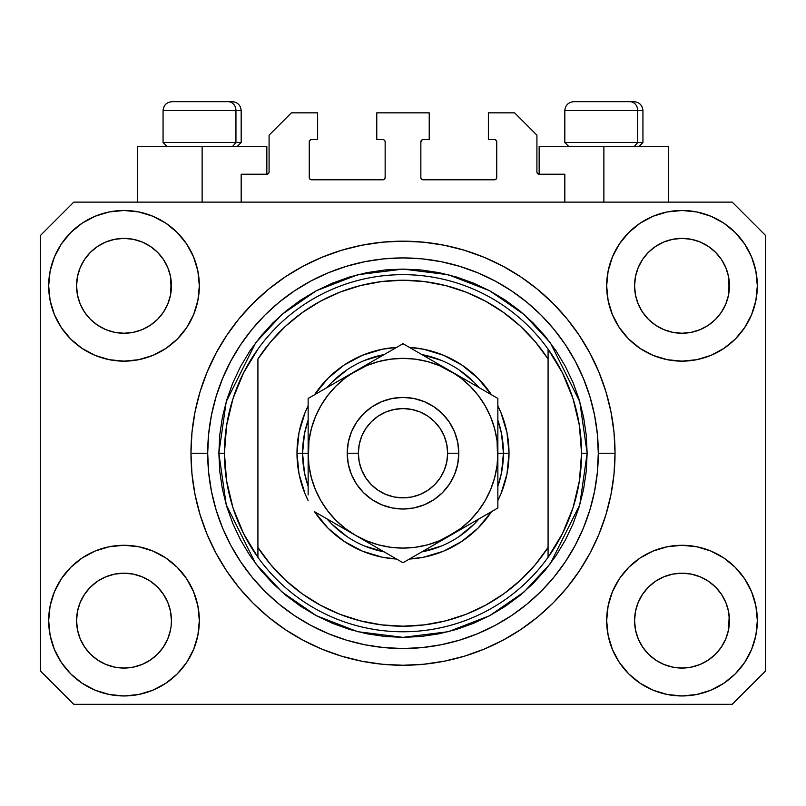 <?xml version="1.0" encoding="UTF-8"?>
<svg xmlns="http://www.w3.org/2000/svg" width="806" height="806" viewBox="0 0 806 806"><rect width="100%" height="100%" fill="white"/><g stroke="black" fill="none" stroke-linecap="round" stroke-linejoin="round"><path stroke-width="1.21" d="M241.175 202.125L241.175 174.217L266.846 174.217L241.175 174.217L241.175 202.125M269.083 171.99L269.083 135.156L269.083 171.99A2.237 2.237 0 0 1 266.846 174.217L267.703 174.046L266.846 174.217L266.846 146.319L202.125 146.319L202.125 202.125L202.125 146.319L137.393 146.319L137.393 202.125L137.393 146.319L266.846 146.319M269.083 135.156L291.399 112.84L317.624 112.84L317.624 139.619L311.489 139.619L317.624 139.619L317.624 112.84L291.399 112.84L269.083 135.156M309.252 141.856L309.252 177.572L309.252 141.856A2.237 2.237 0 0 1 311.489 139.619L310.632 139.791L311.489 139.619M311.489 179.798L382.91 179.798L311.489 179.798A2.237 2.237 0 0 1 309.252 177.572L309.423 178.418L309.252 177.572M384.492 179.144L383.767 179.627L385.147 177.572L385.147 141.856L385.147 177.572A2.237 2.237 0 0 1 382.91 179.798L383.767 179.627L382.91 179.798M382.91 139.619L376.775 139.619L382.91 139.619A2.237 2.237 0 0 1 385.147 141.856L384.976 141L385.147 141.856M376.775 139.619L376.775 112.84L376.775 139.619M429.225 112.84L376.775 112.84L429.225 112.84L429.225 139.619L423.09 139.619L429.225 139.619L429.225 112.84M421.508 140.274L422.233 139.791L420.853 141.856L420.853 177.572L420.853 141.856A2.237 2.237 0 0 1 423.09 139.619L422.233 139.791L423.09 139.619M423.09 179.798L494.511 179.798L423.09 179.798A2.237 2.237 0 0 1 420.853 177.572L421.024 178.418L420.853 177.572M496.748 177.572L496.748 141.856L496.748 177.572A2.237 2.237 0 0 1 494.511 179.798L495.368 179.627L494.511 179.798M494.511 139.619L488.376 139.619L494.511 139.619A2.237 2.237 0 0 1 496.748 141.856L496.577 141L496.748 141.856M488.376 139.619L488.376 112.84L514.601 112.84L536.917 135.156L536.917 171.99L536.917 135.156L514.601 112.84L488.376 112.84L488.376 139.619M537.088 172.847L539.154 174.217L539.154 146.319L603.875 146.319L603.875 202.125L603.875 146.319L668.607 146.319L539.154 146.319L539.154 174.217L564.825 174.217L539.154 174.217A2.237 2.237 0 0 1 536.917 171.99L537.088 172.847L536.917 171.99M564.825 174.217L564.825 202.125L564.825 174.217M495.368 139.791L496.577 141L495.368 139.791M496.577 178.418L495.368 179.627L496.577 178.418M421.508 179.144L421.024 178.418M384.492 140.274L384.976 141M310.632 179.627L309.423 178.418L310.632 179.627M309.423 141L310.632 139.791L309.423 141M268.912 172.847L267.703 174.046M163.437 646.966L167.819 638.775L170.519 629.869L167.819 638.775L163.437 646.966L167.819 638.775L163.437 646.966L157.543 654.16L163.437 646.966L157.543 654.16L150.349 660.054L157.543 654.16L150.349 660.054L142.148 664.436L150.349 660.054L142.148 664.436L133.252 667.136L124.003 668.053L114.744 667.136L105.848 664.436L97.647 660.054L105.848 664.436L97.647 660.054L90.463 654.16L84.559 646.966L80.177 638.775L77.477 629.869A47.433 47.433 0 0 0 77.477 629.879L80.177 638.775L77.477 629.869L76.57 620.62A47.433 47.433 0 0 1 124.003 573.187A47.433 47.433 0 0 1 171.426 620.62L171.426 620.701M642.583 594.244L642.583 594.234A47.433 47.433 0 0 0 642.573 594.254L638.181 602.465L642.563 594.274L648.487 587.06A47.433 47.433 0 0 0 648.457 587.08L642.563 594.274L648.457 587.08L655.651 581.186A47.433 47.433 0 0 0 655.61 581.207L648.457 587.08L655.651 581.186L663.852 576.804L655.651 581.186L663.852 576.804L672.748 574.104L681.997 573.187L691.256 574.104L700.152 576.804L708.383 581.207A47.433 47.433 0 0 0 708.363 581.186L700.152 576.804L708.353 581.186L715.537 587.08L721.441 594.274L725.823 602.465L728.523 611.371L725.823 602.465L728.523 611.371L729.43 620.62A47.433 47.433 0 0 1 681.997 668.053A47.433 47.433 0 0 1 634.574 620.62L634.574 620.62A47.433 47.433 0 0 1 681.997 573.187A47.433 47.433 0 0 1 729.43 620.62L729.43 620.701M708.232 246.304L715.537 252.278L721.441 259.472A47.433 47.433 0 0 0 708.363 246.394L700.152 242.001L708.353 246.384L715.537 252.278L721.441 259.472L725.823 267.673L728.523 276.569L725.823 267.673L728.523 276.569L729.198 290.482L729.43 285.818A47.433 47.433 0 0 1 681.997 333.251A47.433 47.433 0 0 1 634.574 285.818L634.796 290.472L634.574 285.818A47.433 47.433 0 0 1 681.997 238.395A47.433 47.433 0 0 1 729.43 285.818L729.43 285.898M691.256 239.301L681.997 238.395L691.256 239.301L700.152 242.001A47.433 47.433 0 0 0 663.862 241.991L655.651 246.384L648.457 252.278L642.563 259.472L638.181 267.673L635.481 276.569L638.181 267.673L642.563 259.472L648.457 252.278L655.651 246.384L663.852 242.001L672.748 239.301L681.997 238.395L691.256 239.301L700.152 242.001L708.353 246.384M150.238 246.304L157.543 252.278L163.437 259.472A47.433 47.433 0 0 0 150.359 246.394L142.148 242.001L150.349 246.384L157.543 252.278L163.437 259.472L167.819 267.673L170.519 276.569L167.819 267.673L170.519 276.569L171.204 290.482L171.426 285.818A47.433 47.433 0 0 1 124.003 333.251A47.433 47.433 0 0 1 76.57 285.818L76.802 290.472L76.57 285.818A47.433 47.433 0 0 1 124.003 238.395A47.433 47.433 0 0 1 171.426 285.818L171.426 285.898M133.252 239.301L124.003 238.395L133.252 239.301L142.148 242.001A47.433 47.433 0 0 0 105.858 241.991L97.647 246.384L90.463 252.278L84.559 259.472L80.177 267.673L77.477 276.569L80.177 267.673L84.559 259.472L90.463 252.278L97.647 246.384L105.848 242.001L114.744 239.301L124.003 238.395L133.252 239.301L142.148 242.001L150.349 246.384M84.58 594.244L84.59 594.234A47.433 47.433 0 0 0 84.57 594.254L90.484 587.06A47.433 47.433 0 0 0 90.463 587.08L97.647 581.186A47.433 47.433 0 0 0 97.617 581.207L90.463 587.08L97.647 581.186L105.848 576.804L97.647 581.186L105.848 576.804L114.744 574.104L124.003 573.187L133.252 574.104L142.148 576.804L150.39 581.207A47.433 47.433 0 0 0 150.359 581.186L142.148 576.804L150.349 581.186L157.543 587.08L163.437 594.274L167.819 602.465L163.437 594.274L167.819 602.465L170.519 611.371L167.819 602.465L170.519 611.371L171.426 620.62A47.433 47.433 0 0 1 124.003 668.053A47.433 47.433 0 0 1 76.57 620.62L77.477 611.371L80.177 602.465L77.477 611.371L80.177 602.465L84.559 594.274L80.177 602.465L84.559 594.274L90.463 587.08L84.559 594.274A47.433 47.433 0 0 0 84.549 594.294M97.617 325.231A47.433 47.433 0 0 0 97.637 325.251L90.463 319.357A47.433 47.433 0 0 0 90.484 319.377L90.443 319.337M114.724 332.334A47.433 47.433 0 0 0 114.764 332.344L105.848 329.644L97.597 325.221M171.426 285.818L171.204 281.173L170.519 295.077L167.819 303.973L170.519 295.077L167.819 303.973L163.437 312.174L167.819 303.973L163.437 312.174L157.543 319.357L163.416 312.204A47.433 47.433 0 0 0 163.427 312.184L157.543 319.357L150.349 325.261L157.513 319.388A47.433 47.433 0 0 0 157.543 319.357L150.349 325.261L142.148 329.644L150.349 325.261L142.148 329.644L133.252 332.334A47.433 47.433 0 0 0 133.272 332.334L124.003 333.251L114.744 332.334L105.848 329.644L97.647 325.261L105.848 329.644M97.647 325.261L90.463 319.357L84.559 312.174L80.177 303.973L77.477 295.077L80.177 303.973L77.477 295.077L76.57 285.818L77.477 276.569L80.177 267.673L84.559 259.472L90.463 252.278L97.647 246.384A47.433 47.433 0 0 0 84.57 259.461M655.61 325.231A47.433 47.433 0 0 0 655.641 325.251L648.457 319.357A47.433 47.433 0 0 0 648.487 319.377L642.563 312.174A47.433 47.433 0 0 0 642.583 312.204M672.728 332.334A47.433 47.433 0 0 0 672.768 332.344L663.852 329.644L655.59 325.221M729.43 285.818L729.198 281.173L728.523 295.077L725.823 303.973L728.523 295.077L725.823 303.973L721.441 312.174L725.823 303.973L721.441 312.174L715.537 319.357L721.41 312.204A47.433 47.433 0 0 0 721.43 312.184L715.537 319.357L708.353 325.261L715.516 319.388A47.433 47.433 0 0 0 715.537 319.357L708.353 325.261L700.152 329.644L708.353 325.261L700.152 329.644L691.256 332.334A47.433 47.433 0 0 0 691.276 332.334L681.997 333.251L672.748 332.334L663.852 329.644L655.651 325.261L663.852 329.644M655.651 325.261L648.457 319.357L642.563 312.174L638.181 303.973L635.481 295.077L638.181 303.973L635.481 295.077L634.574 285.818L635.481 276.569L638.181 267.673L642.563 259.472L648.457 252.278L655.651 246.384A47.433 47.433 0 0 0 642.573 259.461M672.748 332.334L681.997 333.251L691.256 332.334L700.132 329.644M634.796 625.265L634.574 620.62L635.481 629.869L638.181 638.775L635.481 629.869L634.574 620.62L635.481 611.371L638.181 602.465L635.481 611.371L638.181 602.465L642.563 594.274M729.43 620.62L729.198 615.975L728.523 629.869L725.823 638.775L728.523 629.869L725.823 638.775L721.441 646.966L725.823 638.775L721.441 646.966L715.537 654.16L721.441 646.966L715.537 654.16L708.353 660.054L715.537 654.16L708.353 660.054L700.152 664.436L708.353 660.054L700.152 664.436L691.256 667.136L681.997 668.053L672.748 667.136L663.852 664.436L655.651 660.054L663.852 664.436L655.651 660.054L648.457 654.16L642.563 646.966L638.181 638.775L635.481 629.869M728.523 629.869L729.198 625.295M171.426 620.62L171.194 625.295M199.334 620.62A75.331 75.331 0 0 1 124.003 695.951A75.331 75.331 0 0 1 48.672 620.62L50.113 605.921L54.405 591.795L61.367 578.768L70.737 567.353L82.152 557.984L95.168 551.022L109.304 546.74L124.003 545.289L138.692 546.74L152.828 551.022L165.855 557.984L177.27 567.353L186.639 578.768L193.591 591.795L197.883 605.921L199.334 620.62L197.883 635.319L193.591 649.445L186.639 662.472L177.27 673.887L165.855 683.256L152.828 690.218L138.692 694.5L124.003 695.951L109.304 694.5L95.168 690.218L82.152 683.256L70.737 673.887L61.367 662.472L54.405 649.445L50.113 635.319L48.672 620.62A75.331 75.331 0 0 1 124.003 545.289A75.331 75.331 0 0 1 199.334 620.62M757.328 620.62A75.331 75.331 0 0 1 681.997 695.951A75.331 75.331 0 0 1 606.666 620.62L608.117 605.921L612.409 591.795L619.361 578.768L628.73 567.353L640.145 557.984L653.172 551.022L667.308 546.74L681.997 545.289L696.696 546.74L710.832 551.022L723.848 557.984L735.263 567.353L744.633 578.768L751.595 591.795L755.887 605.921L757.328 620.62L755.887 635.319L751.595 649.445L744.633 662.472L735.263 673.887L723.848 683.256L710.832 690.218L696.696 694.5L681.997 695.951L667.308 694.5L653.172 690.218L640.145 683.256L628.73 673.887L619.361 662.472L612.409 649.445L608.117 635.319L606.666 620.62A75.331 75.331 0 0 1 681.997 545.289A75.331 75.331 0 0 1 757.328 620.62L755.887 635.319M757.328 285.818A75.331 75.331 0 0 1 681.997 361.148A75.331 75.331 0 0 1 606.666 285.818L608.117 271.128L612.409 256.993L619.361 243.966L628.73 232.551L640.145 223.181L653.172 216.22L667.308 211.938L681.997 210.487L696.696 211.938L710.832 216.22L723.848 223.181L735.263 232.551L744.633 243.966L751.595 256.993L755.887 271.128L757.328 285.818L755.887 300.517L751.595 314.652L744.633 327.669L735.263 339.084L723.848 348.454L710.832 355.416L696.696 359.698L681.997 361.148L667.308 359.698L653.172 355.416L640.145 348.454L628.73 339.084L619.361 327.669L612.409 314.652L608.117 300.517L606.666 285.818A75.331 75.331 0 0 1 681.997 210.487A75.331 75.331 0 0 1 757.328 285.818L755.887 300.517M199.334 285.818A75.331 75.331 0 0 1 124.003 361.148A75.331 75.331 0 0 1 48.672 285.818L50.113 271.128L54.405 256.993L61.367 243.966L70.737 232.551L82.152 223.181L95.168 216.22L109.304 211.938L124.003 210.487L138.692 211.938L152.828 216.22L165.855 223.181L177.27 232.551L186.639 243.966L193.591 256.993L197.883 271.128L199.334 285.818L197.883 300.517L193.591 314.652L186.639 327.669L177.27 339.084L165.855 348.454L152.828 355.416L138.692 359.698L124.003 361.148L109.304 359.698L95.168 355.416L82.152 348.454L70.737 339.084L61.367 327.669L54.405 314.652L50.113 300.517L48.672 285.818A75.331 75.331 0 0 1 124.003 210.487A75.331 75.331 0 0 1 199.334 285.818M615.038 453.224A212.038 212.038 0 0 1 403 665.262A212.038 212.038 0 0 1 190.962 453.224L191.979 432.439L195.032 411.856L200.09 391.666L207.102 372.08L215.998 353.27L226.698 335.417L239.09 318.702L253.064 303.288L268.479 289.314L285.193 276.911L303.046 266.222L321.856 257.326L341.452 250.313L361.632 245.256L382.215 242.203L403 241.175L423.785 242.203L444.368 245.256L464.548 250.313L484.144 257.326L502.954 266.222L520.807 276.911L537.521 289.314L552.936 303.288L566.91 318.702L579.302 335.417L590.002 353.27L598.898 372.08L605.911 391.666L610.968 411.856L614.021 432.439L615.038 453.224L614.021 473.999L610.968 494.592L605.911 514.772L598.898 534.368L590.002 553.178L579.302 571.021L566.91 587.735L552.936 603.15L537.521 617.134L520.807 629.526L502.954 640.226L484.144 649.122L464.548 656.134L444.368 661.182L423.785 664.235L403 665.262L382.215 664.235L361.632 661.182L341.452 656.134L321.856 649.122L303.046 640.226L285.193 629.526L268.479 617.134L253.064 603.15L239.09 587.735L226.698 571.021L215.998 553.178L207.102 534.368L200.09 514.772L195.032 494.592L191.979 473.999L190.962 453.224A212.038 212.038 0 0 1 403 241.175A212.038 212.038 0 0 1 615.038 453.224L598.304 453.224L615.038 453.224M732.221 704.323L73.779 704.323L40.3 670.844L40.3 235.604L73.779 202.125L732.221 202.125L765.7 235.604L765.7 670.844L732.221 704.323L765.7 670.844L765.7 235.604L732.221 202.125L73.779 202.125L40.3 235.604L40.3 670.844L73.779 704.323L732.221 704.323M566.91 318.702L552.936 303.288L537.521 289.314L552.936 303.288L566.91 318.702M444.368 245.256L423.785 242.203M268.479 289.314L253.064 303.288L239.09 318.702L253.064 303.288L268.479 289.314M215.998 353.27L213.419 358.237M239.09 587.735L253.064 603.15L268.479 617.134L253.064 603.15L239.09 587.735M361.632 661.182L382.215 664.235M537.521 617.134L552.936 603.15L566.91 587.735L552.936 603.15L537.521 617.134M590.002 553.178L592.581 548.201M50.113 271.128L48.672 285.818M61.367 327.669L63.734 331.014M84.559 312.174L80.177 303.973L84.559 312.174L90.463 319.357M642.563 312.174L638.181 303.973L642.563 312.174M744.633 578.768L742.266 575.424M50.113 605.921L48.672 620.62M744.633 327.669L742.266 331.014M61.367 578.768L63.734 575.424M171.204 615.975L170.519 611.371M150.349 581.186L157.543 587.08A47.433 47.433 0 0 0 157.513 587.06L163.437 594.274A47.433 47.433 0 0 0 163.416 594.234M142.158 576.804L133.252 574.104L124.003 573.187L114.774 574.094A47.433 47.433 0 0 0 114.724 574.104M105.848 576.804L114.744 574.104L105.848 576.804L97.647 581.186M729.198 615.975L728.523 611.371M708.353 581.186L715.537 587.08A47.433 47.433 0 0 0 715.516 587.06L715.557 587.1M700.162 576.804L691.256 574.104L681.997 573.187L672.778 574.094A47.433 47.433 0 0 0 672.728 574.104M721.441 594.274L725.823 602.465L721.441 594.274L715.537 587.08M663.852 576.804L672.748 574.104L663.852 576.804L655.651 581.186M708.343 246.374A47.433 47.433 0 0 0 700.162 242.001M663.842 242.001A47.433 47.433 0 0 0 655.661 246.374L663.852 242.001L672.748 239.301L681.997 238.395M150.339 246.374A47.433 47.433 0 0 0 142.158 242.001M105.838 242.001A47.433 47.433 0 0 0 97.657 246.374L105.848 242.001L114.744 239.301L124.003 238.395M77.477 295.077L76.802 290.472M142.148 329.644L133.252 332.334L124.003 333.251L114.744 332.334M171.204 290.472L170.519 295.077M163.437 594.274L167.819 602.465M76.802 615.975L77.477 611.371M170.519 276.569L171.204 281.173M163.437 259.472L167.819 267.673M76.802 281.173L77.477 276.569M635.481 295.077L634.796 290.472M729.198 290.472L728.523 295.077M634.796 615.975L635.481 611.371M728.523 276.569L729.198 281.173M721.441 259.472L725.823 267.673M634.796 281.173L635.481 276.569M655.651 660.054L648.457 654.16L642.563 646.966L638.181 638.775M700.152 664.436L691.256 667.136L681.997 668.053L672.748 667.136L663.852 664.436M77.477 629.869L76.802 625.265M97.647 660.054L90.463 654.16L84.559 646.966L80.177 638.775M142.148 664.436L133.252 667.136L124.003 668.053L114.744 667.136L105.848 664.436M170.519 629.869L167.819 638.775M637.707 142.521L634.423 146.319L637.707 142.521L642.936 142.521L637.707 142.521L637.707 110.603L637.707 142.521L564.825 142.521L637.707 142.521M633.758 101.677L629.98 101.677A8.926 7.728 90 0 1 637.707 110.603L564.825 110.603C565.359 105.193 568.341 102.221 573.751 101.677C568.341 102.221 565.359 105.193 564.825 110.603L564.825 142.521L568.613 146.319M639.148 146.319L642.936 142.521L642.936 110.603C642.402 105.193 639.42 102.221 634.01 101.677C639.42 102.221 642.402 105.193 642.936 110.603L637.707 110.603A8.926 7.728 -90 0 0 629.98 101.677L573.812 101.677M629.98 101.677L574.043 101.677M565.207 110.603L637.707 110.603M235.946 142.521L232.662 146.319L235.946 142.521L241.175 142.521L235.946 142.521L235.946 110.603L235.946 142.521L163.064 142.521L235.946 142.521M231.997 101.677L228.219 101.677A8.926 7.728 90 0 1 235.946 110.603L163.064 110.603C163.598 105.193 166.58 102.221 171.99 101.677C166.58 102.221 163.598 105.193 163.064 110.603L163.064 142.521L166.852 146.319M241.175 142.521L237.387 146.319L241.175 142.521L241.175 110.603C240.641 105.193 237.659 102.221 232.249 101.677C237.659 102.221 240.641 105.193 241.175 110.603L235.946 110.603A8.926 7.728 -90 0 0 228.219 101.677L172.051 101.677M228.219 101.677L172.282 101.677M163.447 110.603L235.946 110.603M296.981 453.224L302.562 453.224L304.487 472.82L308.144 486.24A100.438 100.438 0 0 1 302.562 453.224L296.981 453.224L299.016 432.54L305.051 412.652L308.144 405.871A106.019 106.019 0 0 0 308.144 500.566L305.051 493.796L299.016 473.908L296.981 453.224M509.019 453.224A106.019 106.019 0 0 1 497.856 500.566L500.949 493.796L506.984 473.908L509.019 453.224L503.438 453.224L509.019 453.224L506.984 432.54L500.949 412.652L497.856 405.871A106.019 106.019 0 0 1 509.019 453.224M491.438 511.699A106.019 106.019 0 0 1 409.428 559.042L423.684 557.198L443.572 551.173L461.898 541.37L477.968 528.192L491.438 511.699M396.572 559.042A106.019 106.019 0 0 1 314.562 511.699L328.032 528.192L344.102 541.37L362.428 551.173L382.316 557.198L396.572 559.042M218.859 453.224L224.441 453.224A178.559 178.559 0 0 0 548.08 557.309A178.559 178.559 0 0 0 581.559 453.224L587.141 453.224L579.776 504.778L550.317 563.706L524.081 591.957L489.655 615.693L448.327 631.692L403 637.365L357.673 631.692L316.345 615.693L281.919 591.957L255.683 563.706L226.224 504.778L218.859 453.224L219.746 471.268L222.396 489.141L226.788 506.672L232.874 523.688L240.601 540.02L249.89 555.525L260.66 570.033L272.791 583.423L286.18 595.563L300.698 606.324L316.194 615.613L332.535 623.34L349.542 629.436L367.073 633.818L384.956 636.478L403 637.365L421.044 636.478L438.927 633.818L456.458 629.436L473.465 623.34L489.806 615.613L505.302 606.324L519.82 595.563L533.209 583.423L545.34 570.033L556.11 555.525L565.399 540.02L573.126 523.688L579.212 506.672L583.604 489.141L586.254 471.268L587.141 453.224L586.254 435.169L583.604 417.296L579.212 399.766L573.126 382.749L565.399 366.418L556.11 350.922L545.34 336.404L533.209 323.015L519.82 310.874L505.302 300.114L489.806 290.825L473.465 283.097L456.458 277.012L438.927 272.619L421.044 269.97L403 269.083L384.956 269.97L367.073 272.619L349.542 277.012L332.535 283.097L316.194 290.825L300.698 300.114L286.18 310.874L272.791 323.015L260.66 336.404L249.89 350.922L240.601 366.418L232.874 382.749L226.788 399.766L222.396 417.296L219.746 435.169L218.859 453.224L226.224 401.66L255.683 342.731L281.919 314.481L316.345 290.744L357.673 274.745L403 269.083L448.327 274.745L489.655 290.744L524.081 314.481L550.317 342.731L579.776 401.66L587.141 453.224L581.559 453.224A178.559 178.559 0 0 0 257.92 349.129A178.559 178.559 0 0 1 548.08 349.129L548.08 359.023L535.275 341.754L520.424 326.198L503.76 312.617L485.544 301.202L466.049 292.145L445.587 285.566L424.46 281.576L403 280.236L381.54 281.576L360.413 285.566L339.951 292.145L320.456 301.202L302.24 312.617L285.576 326.198L270.725 341.754L257.92 359.023L257.92 547.425L270.725 564.694L285.576 580.239L302.24 593.821L320.456 605.235L339.951 614.303L360.413 620.872L381.54 624.862L403 626.202L424.46 624.862L445.587 620.872L466.049 614.303L485.544 605.235L503.76 593.821L520.424 580.239L535.275 564.694L548.08 547.425L548.08 349.129L562.457 372.866L572.985 398.547L579.403 425.548L581.559 453.224L579.403 480.89L572.985 507.891L562.457 533.572L548.08 557.309A178.559 178.559 0 0 1 257.92 557.309L257.92 547.425L257.92 557.309L243.543 533.572L233.015 507.891L226.597 480.89L224.441 453.224L218.859 453.224M190.962 453.224L207.696 453.224A195.304 195.304 0 0 1 403 257.92A195.304 195.304 0 0 1 598.304 453.224L597.357 472.366L594.546 491.317L589.891 509.916L583.433 527.96L575.242 545.279L565.389 561.722L553.974 577.116L541.098 591.322L526.892 604.188L511.508 615.603L495.065 625.456L477.736 633.657L459.692 640.115L441.104 644.77L422.143 647.581L403 648.518L383.858 647.581L364.896 644.77L346.308 640.115L328.264 633.657L310.935 625.456L294.492 615.603L279.108 604.188L264.902 591.322L252.026 577.116L240.611 561.722L230.758 545.279L222.567 527.96L216.109 509.916L211.454 491.317L208.643 472.366L207.696 453.224L208.643 434.081L211.454 415.12L216.109 396.532L222.567 378.477L230.758 361.159L240.611 344.716L252.026 329.322L264.902 315.126L279.108 302.25L294.492 290.835L310.935 280.982L328.264 272.791L346.308 266.333L364.896 261.668L383.858 258.857L403 257.92L422.143 258.857L441.104 261.668L459.692 266.333L477.736 272.791L495.065 280.982L511.508 290.835L526.892 302.25L541.098 315.126L553.974 329.322L565.389 344.716L575.242 361.159L583.433 378.477L589.891 396.532L594.546 415.12L597.357 434.081L598.304 453.224A195.304 195.304 0 0 1 403 648.518A195.304 195.304 0 0 1 207.696 453.224L190.962 453.224M314.562 394.739L328.032 378.256L344.102 365.068L362.428 355.275L382.316 349.24L396.572 347.396A106.019 106.019 0 0 0 314.562 394.739M409.428 347.396L423.684 349.24L443.572 355.275L461.898 365.068L477.968 378.256L491.438 394.739A106.019 106.019 0 0 0 409.428 347.396M257.92 359.023A172.978 172.978 0 0 1 548.08 359.023L548.08 547.425A172.978 172.978 0 0 1 257.92 547.425L257.92 359.023M548.08 557.309L548.08 547.425L548.08 557.309M444.368 661.182L423.785 664.235M215.998 553.178L213.419 548.201M361.632 245.256L382.215 242.203M590.002 353.27L592.581 358.237M497.856 486.23A100.438 100.438 0 0 0 503.438 453.224L497.856 453.224L503.438 453.224A100.438 100.438 0 0 1 497.856 486.23L501.513 472.82L503.438 453.224L501.513 433.628L497.856 420.208A100.438 100.438 0 0 1 503.438 453.224A100.438 100.438 0 0 0 497.856 420.208M441.466 360.433L421.84 354.559A100.438 100.438 0 0 1 479.016 387.575L474.019 382.195L458.805 369.712M347.195 369.712L331.981 382.195L326.974 387.575A100.438 100.438 0 0 1 384.16 354.559L364.534 360.433M308.144 420.208L304.487 433.628L302.562 453.224L308.144 453.224L302.562 453.224A100.438 100.438 0 0 1 308.144 420.208A100.438 100.438 0 0 0 308.144 486.23M364.534 546.005L384.16 551.878A100.438 100.438 0 0 1 326.984 518.863L331.981 524.243L347.195 536.736M458.805 536.736L474.019 524.243L479.026 518.863A100.438 100.438 0 0 1 421.84 551.878L441.466 546.005M257.92 349.129A178.559 178.559 0 0 0 224.441 453.224L226.597 425.548L233.015 398.547L243.543 372.866L257.92 349.129M479.016 387.575A100.438 100.438 0 0 0 421.84 354.559M384.16 354.559A100.438 100.438 0 0 0 326.984 387.575M326.984 518.863A100.438 100.438 0 0 0 384.16 551.878M421.84 551.878A100.438 100.438 0 0 0 479.016 518.863M347.205 453.224L358.358 453.224A44.642 44.642 0 0 1 403 408.582A44.642 44.642 0 0 1 447.642 453.224L458.795 453.224A55.795 55.795 0 0 0 403 397.418A55.795 55.795 0 0 0 347.205 453.224A55.795 55.795 0 0 1 403 397.418A55.795 55.795 0 0 1 458.795 453.224L457.727 464.105L454.554 474.573L449.395 484.225L442.454 492.678L434.001 499.619L424.349 504.768L413.891 507.951L403 509.019L392.109 507.951L381.651 504.768L371.999 499.619L363.546 492.678L356.605 484.225L351.446 474.573L348.273 464.105L347.205 453.224L348.273 442.333L351.446 431.865L356.605 422.223L363.546 413.76L371.999 406.829L381.651 401.67L392.109 398.496L403 397.418L413.891 398.496L424.349 401.67L434.001 406.829L442.454 413.76L449.395 422.223L454.554 431.865L457.727 442.333L458.795 453.224A55.795 55.795 0 0 1 403 509.019A55.795 55.795 0 0 1 347.205 453.224A55.795 55.795 0 0 0 403 509.019A55.795 55.795 0 0 0 458.795 453.224L447.642 453.224L446.786 444.509L444.237 436.137L440.116 428.419L434.565 421.659L427.805 416.108L420.087 411.977L411.705 409.438L403 408.582L394.295 409.438L385.913 411.977L378.195 416.108L371.435 421.659L365.884 428.419L361.763 436.137L359.214 444.509L358.358 453.224L359.214 461.929L361.763 470.301L365.884 478.018L371.435 484.789L378.195 490.34L385.913 494.461L394.295 497L403 497.856L411.705 497L420.087 494.461L427.805 490.34L434.565 484.789L440.116 478.018L444.237 470.301L446.786 461.929L447.642 453.224A44.642 44.642 0 0 1 403 497.856A44.642 44.642 0 0 1 358.358 453.224L347.205 453.224M497.856 467.44L497.05 440.842L494.632 428.671L490.642 416.924L485.152 405.791L478.26 395.474L470.079 386.145L460.75 377.964L450.433 371.072L403 343.688L308.144 398.456L308.144 439.038M497.856 455.249L497.856 453.224A94.856 94.856 0 0 1 450.433 535.375L497.856 507.992L497.856 398.456L462.725 378.165M497.856 485.706L497.856 487.962M414.334 556.211L438.132 542.468M450.383 535.396L438.152 542.458L460.75 528.474L470.079 520.293L478.26 510.964L485.152 500.647L490.642 489.524L494.632 477.767L497.05 465.566M410.042 558.689L497.856 507.992L497.856 398.456L450.433 371.072L462.704 378.155L439.3 365.581L427.553 361.592L415.352 359.164M355.527 535.345L403 562.759L450.433 535.375A94.856 94.856 0 0 1 355.567 535.375L343.296 528.283M319.468 514.53L355.567 535.375L366.7 540.856L378.447 544.846L390.648 547.274M315.186 512.052L319.438 514.51M308.144 481.464L308.144 487.429M308.144 451.189L308.95 465.606L311.368 477.767L315.358 489.524L320.848 500.647L327.74 510.964L335.921 520.293L345.25 528.474L355.567 535.375A94.856 94.856 0 0 1 355.567 371.072L367.848 363.98M308.144 420.732L308.144 424.923M355.637 371.032L308.144 398.456L308.144 494.924M390.245 351.053L355.567 371.072L345.25 377.964L335.921 386.145L327.74 395.474L320.848 405.791L315.358 416.924L311.368 428.671L308.95 440.872M395.958 347.749L355.567 371.072A94.856 94.856 0 0 1 497.856 453.224L497.05 465.606M497.856 424.953L497.856 419.009M497.856 428.58L497.856 439.008M450.494 371.103L403 343.688L391.706 350.207M486.502 391.897L438.152 363.98M490.814 394.386L486.562 391.928M462.886 528.182L469.858 524.152L462.896 528.172M474.935 521.22L485.061 515.377L474.935 521.22M490.814 512.052L486.562 514.51L490.814 512.052M380.079 549.521L390.215 555.374L380.079 549.521M375.002 546.589L368.04 542.569L375.002 546.589M395.958 558.689L391.706 556.231L395.958 558.689M308.144 477.867L308.144 481.414M343.114 378.256L336.142 382.286L343.104 378.266M331.065 385.218L320.929 391.071L331.065 385.218M315.186 394.386L319.438 391.928L315.186 394.386M308.144 424.953L308.144 419.009M425.921 356.917L415.755 351.053L425.921 356.917M410.042 347.749L414.294 350.207L410.042 347.749M390.648 359.164L378.447 361.592L366.7 365.581L343.296 378.155M327.77 395.444L320.848 405.791M415.352 547.274L427.553 544.846L439.3 540.856L462.704 528.283M478.23 510.994L485.152 500.647M497.856 411.513L497.856 424.994M390.719 350.781L391.645 350.237M308.144 428.58L308.144 425.034M497.856 494.985L497.856 507.992M497.856 477.867L497.856 481.414M415.382 359.174L403 358.358L390.618 359.174M308.95 440.842L308.144 467.409M390.618 547.264L403 548.08L415.382 547.264M367.848 542.458L403 562.759L414.294 556.231M308.144 398.456L308.144 411.513M668.607 146.319L668.607 202.125"/></g></svg>

